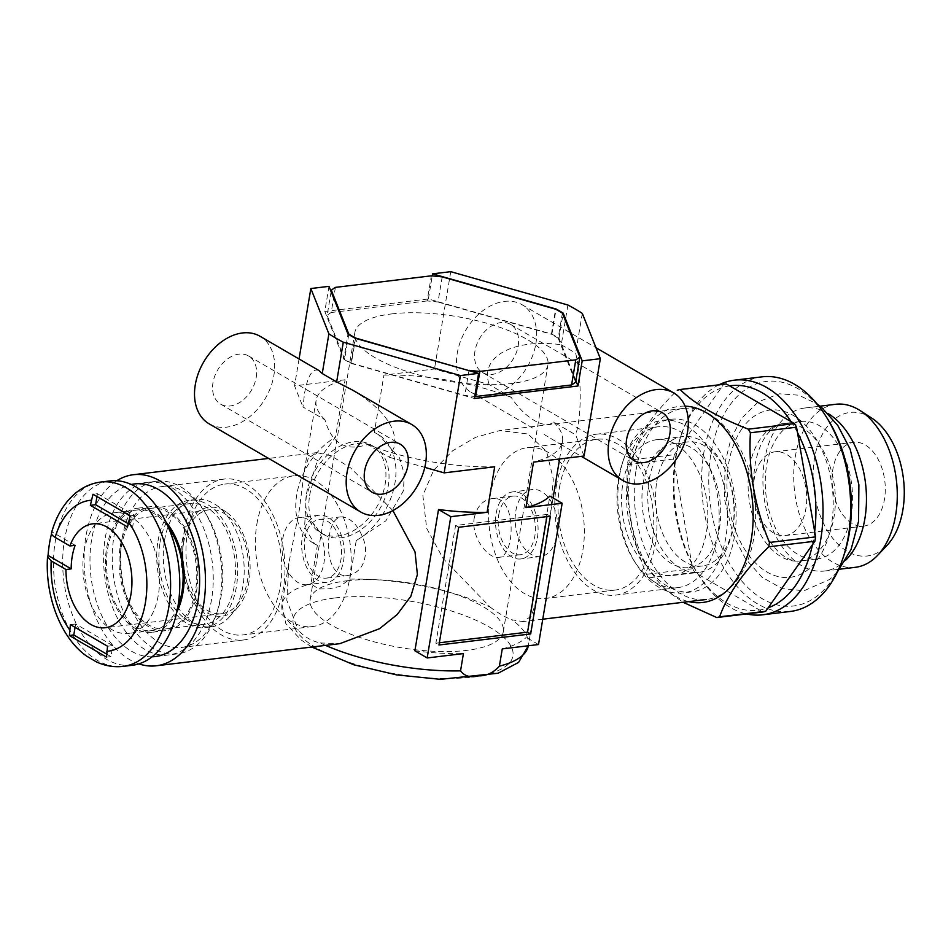<?xml version="1.0" encoding="UTF-8"?>
<svg xmlns="http://www.w3.org/2000/svg" width="951" height="951" viewBox="0 0 951 951"><rect width="100%" height="100%" fill="white"/><g stroke="black" fill="none" stroke-linecap="round" stroke-linejoin="round"><path stroke-width="0.71" stroke-dasharray="4.75 3.57" d="M352.666 390.16C382.504 408.383 396.567 426.892 394.867 445.686L389.399 457.288L367.407 444.497C345.819 451.773 331.673 443.546 324.98 419.819L302.989 407.028L304.57 393.167C307.862 375.288 312.713 367.775 319.096 370.628M209.125 423.825A50.641 35.805 120.2 0 0 273.888 375.324A50.641 35.805 120.2 0 0 260.051 336.285M298.21 475.643L271.724 460.236M535.865 343.751A50.641 35.805 120.2 0 0 522.028 304.712A50.641 35.805 120.2 0 0 465.61 330.472A50.641 35.805 120.2 0 0 471.102 392.252A50.641 35.805 120.2 0 0 535.865 343.751M544.115 434.452L560.175 444.069L544.115 434.452M584.069 456.016L575.628 434.845L553.637 422.054C544.816 429.793 524.952 418.262 511.21 397.375L489.218 384.584L434.464 369L383.931 375.086L374.325 432.467A63.301 44.756 120.2 0 1 377.678 434.167A63.301 44.756 120.2 0 1 394.522 485.438A63.301 44.756 120.2 0 1 356.221 540.62L349.778 579.159L339.959 586.422L329.129 588.824L318.656 588.99L310.941 583.843L317.384 545.292A63.301 44.756 120.2 0 1 314.032 543.603A63.301 44.756 120.2 0 1 297.188 492.321A63.301 44.756 120.2 0 1 335.489 437.151L316.54 463.232L306.174 497.456L304.593 527.116L314.686 543.984L317.384 545.292M567.902 305.021L561.256 344.749C513.207 338.14 479.233 356.922 489.218 384.584M561.256 344.749L575.652 353.13C581.75 378.011 581.739 416.55 575.628 434.845M636.136 469.735A96.217 60.02 83.1 0 1 683.436 408.419A96.217 60.02 83.1 0 1 754.523 496.767A96.217 60.02 83.1 0 1 706.462 599.475A96.217 60.02 83.1 0 1 636.136 469.735M349.778 579.159A124.914 41.606 -170.5 0 1 490.122 607.071L443.166 558.57L426.666 528.328L422.874 495.447L433.597 470.281L452.724 450.738L475.762 437.246L499.917 430.541L527.971 434.001L546.623 451.594L553.316 479.126L550.736 511.876L535.401 603.552L531.312 616.248L522.943 621.585L512.054 619.826A124.914 41.606 -170.5 0 1 528.352 645.622A124.914 41.606 -170.5 0 1 528.328 645.765L535.401 603.552M490.122 607.071C498.288 613.24 505.599 617.496 512.054 619.826M325.551 645.384A124.914 41.606 -170.5 0 1 320.202 642.947C311.322 640.962 304.011 636.706 298.269 630.192A124.914 41.606 -170.5 0 1 281.96 604.396A124.914 41.606 -170.5 0 1 310.941 583.843M328.987 286.346L324.79 311.464L343.81 359.205L348.018 334.086M575.878 380.685L558.974 338.247A134.198 44.697 9.5 0 0 551.889 334.134L428.39 298.971L324.79 311.464M428.39 298.971L432.253 275.897M450.75 271.665L434.464 369M324.98 419.819A124.914 41.606 -170.5 0 1 316.112 400.323A124.914 41.606 -170.5 0 1 345.094 379.77L335.489 437.151M345.094 379.77L294.548 385.856L302.989 407.028M299.054 358.967L294.548 385.856M306.555 493.617A50.641 35.805 -59.8 0 1 371.318 445.104A50.641 35.805 -59.8 0 1 376.81 506.883A50.641 35.805 -59.8 0 1 320.392 532.655A50.641 35.805 -59.8 0 1 306.555 493.617M346.889 580.788A97.905 32.607 -170.5 0 1 451.368 592.925A97.905 32.607 -170.5 0 1 503.293 631.749A97.905 32.607 -170.5 0 1 401.358 647.75A97.905 32.607 -170.5 0 1 310.181 599.427A97.905 32.607 -170.5 0 1 346.889 580.788M391.55 313.925A97.905 32.607 -170.5 0 1 496.018 326.062A97.905 32.607 -170.5 0 1 547.954 364.887A97.905 32.607 -170.5 0 1 446.007 380.887A97.905 32.607 -170.5 0 1 354.83 332.565A97.905 32.607 -170.5 0 1 391.55 313.925M474.252 517.867C476.891 506.621 482.704 500.238 491.679 498.693C517.308 493.831 515.418 557.227 498.752 557.345C488.434 559.378 470.65 536.946 474.252 517.867M329.379 535.33C325.444 554.445 332.66 578.16 348.066 575.51C360.964 572.443 366.729 562.291 365.35 545.066C359.93 526.985 351.822 517.582 340.993 516.857C335.061 518.033 331.186 524.191 329.379 535.33M498.74 514.919A29.54 18.426 83.1 0 1 513.267 496.089A29.54 18.426 83.1 0 1 535.092 523.216A29.54 18.426 83.1 0 1 520.34 554.742A29.54 18.426 83.1 0 1 498.74 514.919M304.879 538.278A29.54 18.426 83.1 0 1 319.405 519.46A29.54 18.426 83.1 0 1 341.231 546.575A29.54 18.426 83.1 0 1 326.478 578.113A29.54 18.426 83.1 0 1 304.879 538.278M302.299 536.78A33.761 21.053 83.1 0 1 318.894 515.264A33.761 21.053 83.1 0 1 343.846 546.266A33.761 21.053 83.1 0 1 326.978 582.297A33.761 21.053 83.1 0 1 302.299 536.78M282.661 539.146A33.761 21.053 83.1 0 1 299.256 517.629A33.761 21.053 83.1 0 1 324.196 548.632A33.761 21.053 83.1 0 1 307.328 584.663A33.761 21.053 83.1 0 1 282.661 539.146M256.865 524.144A75.961 47.384 83.1 0 1 294.204 475.738A75.961 47.384 83.1 0 1 350.337 545.482A75.961 47.384 83.1 0 1 312.38 626.566A75.961 47.384 83.1 0 1 256.865 524.144M187.442 532.512A75.961 47.384 83.1 0 1 224.781 484.107A75.961 47.384 83.1 0 1 280.902 553.851A75.961 47.384 83.1 0 1 242.957 634.935A75.961 47.384 83.1 0 1 187.442 532.512M184.339 530.717A81.025 50.534 83.1 0 1 224.174 479.078A81.025 50.534 83.1 0 1 284.04 553.47A81.025 50.534 83.1 0 1 243.563 639.964A81.025 50.534 83.1 0 1 184.339 530.717M122.12 538.218A81.025 50.534 83.1 0 1 161.955 486.579A81.025 50.534 83.1 0 1 205.844 513.718A81.025 50.534 83.1 0 1 217.529 610.661A81.025 50.534 83.1 0 1 181.344 647.465A81.025 50.534 83.1 0 1 122.12 538.218M113.93 536.661A86.933 54.219 83.1 0 1 156.665 481.265A86.933 54.219 83.1 0 1 203.752 510.378A86.933 54.219 83.1 0 1 216.293 614.405A86.933 54.219 83.1 0 1 177.468 653.872A86.933 54.219 83.1 0 1 113.93 536.661M105.288 537.707A86.933 54.219 83.1 0 1 148.011 482.312A86.933 54.219 83.1 0 1 212.251 562.124A86.933 54.219 83.1 0 1 168.826 654.918A86.933 54.219 83.1 0 1 105.288 537.707A86.933 54.219 83.1 0 1 148.011 482.312A86.933 54.219 83.1 0 1 212.251 562.124A86.933 54.219 83.1 0 1 168.826 654.918A86.933 54.219 83.1 0 1 105.288 537.707M120.242 546.409A62.457 38.955 83.1 0 1 150.947 506.61A62.457 38.955 83.1 0 1 197.095 563.955A62.457 38.955 83.1 0 1 165.89 630.62A62.457 38.955 83.1 0 1 120.242 546.409M176.815 612.087A62.457 38.955 83.1 0 1 152.267 632.26A62.457 38.955 83.1 0 1 106.619 548.049A62.457 38.955 83.1 0 1 137.324 508.25A62.457 38.955 83.1 0 1 165.95 522.016M656.772 481.741A62.457 38.955 83.1 0 1 687.466 441.942A62.457 38.955 83.1 0 1 733.625 499.287A62.457 38.955 83.1 0 1 702.42 565.952A62.457 38.955 83.1 0 1 656.772 481.741M538.516 644.54L526.224 637.384L549.868 496.101M414.886 650.805A124.914 41.606 9.5 0 0 463.434 653.587M502.271 648.903A124.914 41.606 9.5 0 0 526.224 637.384M309.657 495.423A50.641 35.805 -59.8 0 1 374.409 446.911A50.641 35.805 -59.8 0 1 379.901 508.69A50.641 35.805 -59.8 0 1 323.495 534.462A50.641 35.805 -59.8 0 1 309.657 495.423M439.35 642.781L435.879 643.197L438.97 645.004M550.367 516.215L547.277 514.42L546.896 516.631M547.277 514.42L455.577 525.463L435.879 643.197M455.577 525.463L458.679 527.27M389.399 457.288L424.788 467.357M494.698 466.786A124.914 41.606 -170.5 0 1 367.407 444.497M320.202 642.947L339.828 643.661M392.894 510.592L350.693 467.94L331.114 455.779L316.79 452.617L308.421 457.966L304.344 470.65L299.244 510.342L288.997 562.326L286.81 600.331L298.269 630.192M383.931 375.086A124.914 41.606 -170.5 0 1 511.21 397.375M582.297 313.39L575.652 353.13M553.637 422.054A124.914 41.606 -170.5 0 1 562.505 441.549A124.914 41.606 -170.5 0 1 533.523 462.103M518.176 345.879A27.852 19.698 120.2 0 0 510.568 324.41A27.852 19.698 120.2 0 0 479.542 338.58A27.852 19.698 120.2 0 0 482.561 372.554A27.852 19.698 120.2 0 0 518.176 345.879M256.199 377.452A27.852 19.698 120.2 0 0 248.591 355.983A27.852 19.698 120.2 0 0 217.565 370.153A27.852 19.698 120.2 0 0 220.584 404.127A27.852 19.698 120.2 0 0 256.199 377.452M138.858 663.869A96.217 60.02 83.1 0 1 85.982 536.043A96.217 60.02 83.1 0 1 116.783 480.742M343.81 359.205A134.198 44.697 9.5 0 0 350.895 363.33L474.394 398.481M350.895 363.33L355.092 338.211M558.974 338.247L562.944 314.531M551.889 334.134L556.026 309.408M618.566 478.377A81.025 50.534 83.1 0 1 622.204 463.529A81.025 50.534 83.1 0 1 658.401 426.737A81.025 50.534 83.1 0 1 718.267 501.129A81.025 50.534 83.1 0 1 677.79 587.623A81.025 50.534 83.1 0 1 633.889 560.484A81.025 50.534 83.1 0 1 618.566 478.377M556.347 485.878A81.025 50.534 83.1 0 1 596.182 434.238A81.025 50.534 83.1 0 1 656.047 508.63A81.025 50.534 83.1 0 1 615.57 595.124A81.025 50.534 83.1 0 1 556.347 485.878M619.541 475.726A86.933 54.219 83.1 0 1 623.452 459.797A86.933 54.219 83.1 0 1 662.276 420.318A86.933 54.219 83.1 0 1 726.505 500.143A86.933 54.219 83.1 0 1 683.08 592.937A86.933 54.219 83.1 0 1 635.981 563.812A86.933 54.219 83.1 0 1 619.541 475.726M559.45 487.673A75.961 47.384 83.1 0 1 596.788 439.267A75.961 47.384 83.1 0 1 652.909 509.011A75.961 47.384 83.1 0 1 614.964 590.096A75.961 47.384 83.1 0 1 559.45 487.673M490.015 496.042A75.961 47.384 83.1 0 1 527.365 447.636A75.961 47.384 83.1 0 1 583.486 517.38A75.961 47.384 83.1 0 1 545.541 598.464A75.961 47.384 83.1 0 1 490.015 496.042M515.811 511.044A33.761 21.053 83.1 0 1 532.405 489.527A33.761 21.053 83.1 0 1 557.357 520.53A33.761 21.053 83.1 0 1 540.489 556.561A33.761 21.053 83.1 0 1 515.811 511.044M496.16 513.409A33.761 21.053 83.1 0 1 512.755 491.905A33.761 21.053 83.1 0 1 537.707 522.895A33.761 21.053 83.1 0 1 520.839 558.938A33.761 21.053 83.1 0 1 496.16 513.409M643.149 483.381A62.457 38.955 83.1 0 1 673.843 443.582A62.457 38.955 83.1 0 1 720.002 500.927A62.457 38.955 83.1 0 1 688.797 567.592A62.457 38.955 83.1 0 1 643.149 483.381M628.183 474.68A86.933 54.219 83.1 0 1 670.919 419.284A86.933 54.219 83.1 0 1 735.159 499.097A86.933 54.219 83.1 0 1 691.722 591.891A86.933 54.219 83.1 0 1 628.183 474.68M356.221 540.62L385.916 520.779L403.462 490.728L404.234 473.824L399.479 457.847L378.343 434.548L374.325 432.467M633.818 454.756A68.365 42.64 -96.9 0 0 626.733 532.75A68.365 42.64 -96.9 0 0 672.868 575.462A68.365 42.64 -96.9 0 0 707.021 502.485A68.365 42.64 -96.9 0 0 656.511 439.719A68.365 42.64 -96.9 0 0 633.818 454.756M660.018 451.594A68.365 42.64 -96.9 0 0 652.933 529.588A68.365 42.64 -96.9 0 0 699.068 572.312A68.365 42.64 -96.9 0 0 733.221 499.334A68.365 42.64 -96.9 0 0 682.699 436.568A68.365 42.64 -96.9 0 0 660.018 451.594M685.089 406.148A98.749 61.589 -96.9 0 0 646.3 428.116A98.749 61.589 -96.9 0 0 633.069 530.194A98.749 61.589 -96.9 0 0 688.643 601.614M729.583 385.88A113.098 70.54 -96.9 0 0 721.024 388.103A113.098 70.54 -96.9 0 0 680.536 437.032A113.098 70.54 -96.9 0 0 676.696 451.273A113.098 70.54 -96.9 0 0 674.497 464.397A113.098 70.54 -96.9 0 0 691.698 563.349A113.098 70.54 -96.9 0 0 696.857 572.359A113.098 70.54 -96.9 0 0 698.07 574.261A113.098 70.54 -96.9 0 0 759.587 610.043A113.098 70.54 -96.9 0 0 768.158 607.832M797.485 432.574A113.098 70.54 -96.9 0 0 791.113 421.673M812.487 544.65A113.098 70.54 -96.9 0 0 814.674 531.538M718.98 384.822A118.162 73.703 -96.9 0 0 695.169 406.16A118.162 73.703 -96.9 0 0 681.605 433.834A118.162 73.703 -96.9 0 0 698.64 575.224A118.162 73.703 -96.9 0 0 746.594 613.954M726.255 383.942A115.63 72.121 -96.9 0 0 723.426 384.668L674.295 454.697L628.147 460.26A115.63 72.121 -96.9 0 0 627.422 464.587C625.354 502.294 631.702 538.86 646.49 574.285A115.63 72.121 -96.9 0 0 648.582 577.875L683.103 602.28M674.295 454.697A115.63 72.121 -96.9 0 0 673.57 459.024L692.625 568.722A115.63 72.121 -96.9 0 0 694.729 572.312L762.928 611.98M692.625 568.722L646.49 574.285M673.57 459.024L627.422 464.587M723.426 384.668L677.278 390.231C652.41 414.66 636.029 437.995 628.147 460.26M694.729 572.312L648.582 577.875M761.026 461.069A42.201 26.319 -96.9 0 0 756.651 509.213A42.201 26.319 -96.9 0 0 785.134 535.579A42.201 26.319 -96.9 0 0 806.222 490.538A42.201 26.319 -96.9 0 0 775.041 451.784A42.201 26.319 -96.9 0 0 761.026 461.069M839.626 451.594A42.201 26.319 -96.9 0 0 835.251 499.739A42.201 26.319 -96.9 0 0 863.734 526.105A42.201 26.319 -96.9 0 0 884.81 481.063A42.201 26.319 -96.9 0 0 853.629 442.31A42.201 26.319 -96.9 0 0 839.626 451.594M871.627 418.024A72.3 45.101 -96.9 0 0 826.039 428.33A72.3 45.101 -96.9 0 0 824.814 525.915A72.3 45.101 -96.9 0 0 886.986 545.434M835.667 404.282A82.107 51.211 -96.9 0 0 808.421 422.339A82.107 51.211 -96.9 0 0 799.91 516.013A82.107 51.211 -96.9 0 0 855.318 567.319M828.262 413.637A82.107 51.211 -96.9 0 0 804.855 408.003A82.107 51.211 -96.9 0 0 777.609 426.06A82.107 51.211 -96.9 0 0 769.097 519.721A82.107 51.211 -96.9 0 0 824.505 571.028A82.107 51.211 -96.9 0 0 845.903 559.996M777.656 436.723A69.209 43.164 -96.9 0 0 770.476 515.68A69.209 43.164 -96.9 0 0 817.182 558.926A69.209 43.164 -96.9 0 0 851.763 485.046A69.209 43.164 -96.9 0 0 800.623 421.495A69.209 43.164 -96.9 0 0 777.656 436.723M760.491 438.791A69.209 43.164 -96.9 0 0 753.323 517.748A69.209 43.164 -96.9 0 0 800.029 560.983A69.209 43.164 -96.9 0 0 834.598 487.114A69.209 43.164 -96.9 0 0 783.458 423.564A69.209 43.164 -96.9 0 0 760.491 438.791M742.053 428.58A84.235 52.543 -96.9 0 0 766.981 572.015A84.235 52.543 -96.9 0 0 831.222 480.457A84.235 52.543 -96.9 0 0 742.053 428.58M827.822 419.284A113.098 70.54 -96.9 0 0 729.025 406.279A113.098 70.54 -96.9 0 0 738.963 577.566A113.098 70.54 -96.9 0 0 844.131 554.611M762.013 376.846A118.162 73.703 -96.9 0 0 722.808 402.832A118.162 73.703 -96.9 0 0 710.552 537.636A118.162 73.703 -96.9 0 0 790.293 611.469M132.332 665.272A92.841 57.904 83.1 0 1 64.478 540.085A92.841 57.904 83.1 0 1 110.114 480.921M51.544 533.713A89.465 55.8 83.1 0 1 52.032 531.894L51.556 532.738M75.129 545.327L52.032 531.894M96.907 496.886L97.442 493.712L93.008 494.235M97.442 493.712L134.578 515.311L130.156 515.846M75.07 627.351L75.64 623.999L112.777 645.598L110.934 656.594L106.512 657.129M112.777 645.598L107.534 646.24M134.578 515.311L132.748 526.295L127.505 526.925M132.748 526.295L128.064 523.573M110.934 656.594L106.405 653.955M75.64 623.999L70.398 624.629M183.543 543.128A52.329 32.643 83.1 0 1 209.268 509.784A52.329 32.643 83.1 0 1 247.938 557.821A52.329 32.643 83.1 0 1 221.785 613.68A52.329 32.643 83.1 0 1 183.543 543.128M181.998 542.225A54.861 34.224 83.1 0 1 226.362 512.185A54.861 34.224 83.1 0 1 249.507 557.631A54.861 34.224 83.1 0 1 237.833 607.285A54.861 34.224 83.1 0 1 197.154 604.349A54.861 34.224 83.1 0 1 181.998 542.225M164.535 540.346A64.145 40.013 83.1 0 1 196.061 499.465A64.145 40.013 83.1 0 1 216.412 505.219A64.145 40.013 83.1 0 1 243.468 558.368A64.145 40.013 83.1 0 1 229.809 616.414A64.145 40.013 83.1 0 1 211.419 626.828A64.145 40.013 83.1 0 1 164.535 540.346M157.985 541.131A64.145 40.013 83.1 0 1 189.511 500.262A64.145 40.013 83.1 0 1 236.918 559.152A64.145 40.013 83.1 0 1 204.869 627.624A64.145 40.013 83.1 0 1 157.985 541.131M160.053 542.332A60.769 37.909 83.1 0 1 189.915 503.614A60.769 37.909 83.1 0 1 234.826 559.402A60.769 37.909 83.1 0 1 204.465 624.272A60.769 37.909 83.1 0 1 160.053 542.332M121.276 547.003A60.769 37.909 83.1 0 1 151.15 508.286A60.769 37.909 83.1 0 1 196.049 564.074A60.769 37.909 83.1 0 1 165.688 628.944A60.769 37.909 83.1 0 1 121.276 547.003M152.029 656.796A86.933 54.219 83.1 0 1 91.665 539.348A86.933 54.219 83.1 0 1 131.262 484.475M177.873 606.655A60.769 37.909 83.1 0 1 152.065 630.584A60.769 37.909 83.1 0 1 107.653 548.656A60.769 37.909 83.1 0 1 137.526 509.926A60.769 37.909 83.1 0 1 168.279 527.032M84.08 551.497A60.769 37.909 83.1 0 1 113.942 512.767A60.769 37.909 83.1 0 1 158.853 568.555A60.769 37.909 83.1 0 1 128.492 633.425A60.769 37.909 83.1 0 1 84.08 551.497M355.543 338.342L351.394 363.163L464.801 395.438A133.354 44.412 9.5 0 0 474.727 396.436M468.95 370.617L464.801 395.438M331.103 291.66L327.132 315.375L344.607 359.216A133.354 44.412 9.5 0 0 351.394 363.163M348.744 334.538L344.607 359.216M562.374 313.117L558.178 338.235A133.354 44.412 9.5 0 0 551.39 334.288L555.598 309.182M442.191 276.896L437.983 302.014A133.354 44.412 9.5 0 0 427.142 300.932L431.338 275.826M335.406 287.38L331.198 312.499A133.354 44.412 9.5 0 0 327.132 315.375M437.983 302.014L551.39 334.288M331.198 312.499L427.142 300.932M558.178 338.235L575.652 382.088M334.966 597.953A111.41 37.101 -170.5 0 1 511.971 648.344A111.41 37.101 -170.5 0 1 362.236 666.389A111.41 37.101 -170.5 0 1 334.966 597.953M123.154 666.378A92.841 57.904 83.1 0 1 55.301 541.19A92.841 57.904 83.1 0 1 100.937 482.026M471.102 392.252L533.689 428.663M560.175 444.069L581.299 456.349M522.028 304.712L595.98 347.721M683.436 408.419L499.917 430.541M542.759 619.196L522.943 621.585M311.809 647.037L300.944 639.845L285.835 623.63L281.96 604.396L288.997 562.326M503.293 631.749L547.954 364.887M310.181 599.427L354.83 332.565M513.267 496.089L491.679 498.693M520.34 554.742L498.752 557.345M318.894 515.264L299.256 517.629M326.978 582.297L307.328 584.663M294.204 475.738L224.781 484.107M312.38 626.566L242.957 634.935M224.174 479.078L161.955 486.579M243.563 639.964L181.344 647.465M205.844 513.718L203.752 510.378M217.529 610.661L216.293 614.405M156.665 481.265L134.388 483.952M177.468 653.872L155.203 656.559M150.947 506.61L137.324 508.25M165.89 630.62L152.267 632.26M340.993 516.857L319.405 519.46M348.066 575.51L326.478 578.113M314.686 543.984L314.032 543.603M320.392 532.655L323.495 534.462M371.318 445.104L374.409 446.911M304.344 470.65L316.112 400.323M482.561 372.554L634.234 460.771M510.568 324.41L662.241 412.627M220.584 404.127L372.257 492.345M248.591 355.983L400.264 444.2M316.79 452.617L268.598 458.418M658.401 426.737L596.182 434.238M677.79 587.623L615.57 595.124M633.889 560.484L635.981 563.812M622.204 463.529L623.452 459.797M596.788 439.267L527.365 447.636M614.964 590.096L545.541 598.464M532.405 489.527L512.755 491.905M540.489 556.561L520.839 558.938M687.466 441.942L673.843 443.582M702.42 565.952L688.797 567.592M670.919 419.284L662.276 420.318M691.722 591.891L683.08 592.937M550.736 511.876L553.066 497.967M559.592 458.964L562.505 441.549M378.343 434.548L377.678 434.167M672.868 575.462L699.068 572.312M656.511 439.719L682.699 436.568M696.857 572.359L698.64 575.224M680.536 437.032L681.605 433.834M785.134 535.579L863.734 526.105M775.041 451.784L853.629 442.31M824.505 571.028L839.709 569.197M804.855 408.003L820.059 406.172M800.623 421.495L783.458 423.564C777.811 423.873 771.986 427.95 766.007 435.808C761.585 442.037 758.232 450.192 755.95 460.26C752.241 478.08 753.014 496.434 758.256 515.323C764.271 534.474 772.533 547.895 783.065 555.574C789.568 560.02 795.214 561.827 800.029 560.983L817.182 558.926M837.332 572.062L829.795 579.373L803.999 590.773L782.102 588.586L761.929 577.174L745.596 558.938L733.316 535.294L724.567 499.477L725.007 462.673L730.974 438.78L741.411 418.547L758.339 401.762L779.428 393.797L798.816 395.2L817.064 403.949M209.268 509.784L92.687 523.835M221.785 613.68L105.216 627.731M226.362 512.185L216.412 505.219M237.833 607.285L229.809 616.414M196.061 499.465L189.511 500.262M211.419 626.828L204.869 627.624M189.915 503.614L151.15 508.286M204.465 624.272L165.688 628.944M137.526 509.926L113.942 512.767M152.065 630.584L128.492 633.425"/><path stroke-width="1.43" d="M425.549 463.541A50.641 35.805 120.2 0 0 411.712 424.503A50.641 35.805 120.2 0 0 355.305 450.275A50.641 35.805 120.2 0 0 360.798 512.042A50.641 35.805 120.2 0 0 425.549 463.541M343.287 342.205L460.439 375.55L444.153 472.873L494.698 466.786L487.078 512.304L450.822 516.678L427.177 657.961L463.434 653.587L460.546 670.859C464.599 676.256 470.674 677.92 478.757 675.84C486.484 676.006 493.355 672.785 499.382 666.175L502.271 648.903L538.516 644.54L562.16 503.257L525.915 507.632L533.523 462.103L584.069 456.016L600.354 358.682L582.202 360.869L577.994 385.987L474.394 398.481L478.591 373.363L355.092 338.211A134.198 44.697 9.5 0 1 348.018 334.086L328.987 286.346L310.846 288.533L328.891 333.825A154.454 51.437 9.5 0 0 343.287 342.205L336.642 381.933L352.666 390.16L411.712 424.503M336.642 381.933L322.246 373.553L319.096 370.628L260.051 336.285A50.641 35.805 120.2 0 0 203.633 362.058A50.641 35.805 120.2 0 0 209.125 423.825L360.798 512.042M687.525 431.968A50.641 35.805 120.2 0 0 673.688 392.929A50.641 35.805 120.2 0 0 617.282 418.69A50.641 35.805 120.2 0 0 622.774 480.469A50.641 35.805 120.2 0 0 687.525 431.968M432.253 275.897L432.598 273.852L450.75 271.665L567.902 305.021A154.454 51.437 9.5 0 1 582.297 313.39L600.354 358.682M310.846 288.533L299.054 358.967M530.67 633.948L550.367 516.215L458.679 527.27L438.97 645.004L530.67 633.948L527.567 632.153L439.35 642.781M460.439 375.55L478.591 373.363M165.95 522.016A62.457 38.955 83.1 0 1 176.815 612.087M487.078 512.304A124.914 41.606 -170.5 0 1 438.518 509.522L414.886 650.805L427.177 657.961M450.822 516.678L438.518 509.522M562.16 503.257L549.868 496.101A124.914 41.606 -170.5 0 1 525.915 507.632M546.896 516.631L527.567 632.153M328.891 333.825L322.246 373.553M424.788 467.357L444.153 472.873M116.783 480.742A96.217 60.02 83.1 0 1 133.283 474.727A96.217 60.02 83.1 0 1 204.382 563.075A96.217 60.02 83.1 0 1 156.309 665.783L339.828 643.661L379.556 628.694L397.161 614.56L410.844 596.289L417.394 574.57L415.04 551.937L392.894 510.592M669.849 434.096A27.852 19.698 120.2 0 0 662.241 412.627A27.852 19.698 120.2 0 0 631.202 426.797A27.852 19.698 120.2 0 0 634.234 460.771A27.852 19.698 120.2 0 0 669.849 434.096M407.872 465.669A27.852 19.698 120.2 0 0 400.264 444.2A27.852 19.698 120.2 0 0 369.238 458.37A27.852 19.698 120.2 0 0 372.257 492.345A27.852 19.698 120.2 0 0 407.872 465.669M156.309 665.783A96.217 60.02 83.1 0 1 138.858 663.869M582.202 360.869L563.17 313.129A134.198 44.697 9.5 0 0 556.097 309.016L432.598 273.852M562.944 314.531L563.17 313.129M577.994 385.987L575.878 380.685M726.255 383.942L680.108 389.506C694.313 403.7 717.042 416.918 748.306 429.174L794.454 423.611L726.255 383.942M688.643 601.614A98.749 61.589 -96.9 0 0 708.959 601.187A98.749 61.589 -96.9 0 0 752.003 496.779A98.749 61.589 -96.9 0 0 685.089 406.148M791.113 421.673A113.098 70.54 -96.9 0 0 729.583 385.88M683.103 602.28L716.781 617.544L762.928 611.98A115.63 72.121 -96.9 0 0 765.745 611.255L768.158 607.832A113.098 70.54 -96.9 0 0 812.487 544.65L814.888 541.226A115.63 72.121 -96.9 0 0 815.613 536.899L814.674 531.538A113.098 70.54 -96.9 0 0 797.485 432.574L796.546 427.201A115.63 72.121 -96.9 0 0 794.454 423.611M746.594 613.954A118.162 73.703 -96.9 0 0 762.654 614.798A118.162 73.703 -96.9 0 0 819.453 546.266A118.162 73.703 -96.9 0 0 734.374 380.174A118.162 73.703 -96.9 0 0 718.98 384.822M796.546 427.201L750.41 432.764A115.63 72.121 -96.9 0 0 748.306 429.174M814.674 531.538L797.485 432.574M750.41 432.764C748.294 470.222 754.642 506.788 769.466 542.462L815.613 536.899M768.158 607.832L812.487 544.65M814.888 541.226L768.741 546.789C743.872 571.206 727.491 594.553 719.61 616.819L765.745 611.255M716.781 617.544A115.63 72.121 -96.9 0 0 719.61 616.819M768.741 546.789A115.63 72.121 -96.9 0 0 769.466 542.462M680.108 389.506A115.63 72.121 -96.9 0 0 677.278 390.231M839.709 569.197L855.318 567.319A82.107 51.211 -96.9 0 0 877.642 555.325L886.986 545.434A72.3 45.101 -96.9 0 0 903.45 478.817A72.3 45.101 -96.9 0 0 871.627 418.024L860.203 410.63A82.107 51.211 -96.9 0 0 835.667 404.282L820.059 406.172M877.642 555.325A82.107 51.211 -96.9 0 0 896.341 479.673A82.107 51.211 -96.9 0 0 860.203 410.63M845.903 559.996A82.107 51.211 -96.9 0 0 865.529 483.381A82.107 51.211 -96.9 0 0 828.262 413.637M762.654 614.798L790.293 611.469A118.162 73.703 -96.9 0 0 843.073 557.809L844.131 554.611A113.098 70.54 -96.9 0 0 827.822 419.284L826.027 416.431A118.162 73.703 -96.9 0 0 762.013 376.846L734.374 380.174M843.073 557.809A118.162 73.703 -96.9 0 0 826.027 416.431M100.937 482.026L110.114 480.921A92.841 57.904 83.1 0 1 178.717 566.166A92.841 57.904 83.1 0 1 132.332 665.272L123.154 666.378A92.841 57.904 83.1 0 0 169.54 567.271A92.841 57.904 83.1 0 0 100.937 482.026C91.605 483.227 83.165 486.912 75.616 493.082C64.228 502.722 56.204 515.941 51.556 532.738M90.357 505.326L127.505 526.925L130.156 515.846L93.008 494.235L90.357 505.326L95.599 504.696L96.907 496.886M106.512 657.129L107.534 646.24L70.398 624.629L69.375 635.518L106.512 657.129M69.542 629.717A75.961 47.384 83.1 0 1 51.199 560.924L47.55 556.668L48.085 555.432A89.465 55.8 83.1 0 1 49.511 543.342A89.465 55.8 83.1 0 1 51.544 533.713M52.032 531.894C50.772 533.547 51.806 535.377 55.146 537.374A75.961 47.384 83.1 0 1 91.213 500.238M51.199 560.924L65.952 569.506L71.182 568.876A52.329 32.643 83.1 0 1 72.205 556.549A52.329 32.643 83.1 0 1 75.129 545.327L69.887 545.957L55.146 537.374M48.085 555.432L71.182 568.876M128.064 523.573L95.599 504.696M106.405 653.955L73.798 634.983L75.07 627.351M73.798 634.983L69.375 635.518M69.887 545.957A52.329 32.643 83.1 0 1 92.687 523.835A52.329 32.643 83.1 0 1 131.357 571.872A52.329 32.643 83.1 0 1 105.216 627.731A52.329 32.643 83.1 0 1 65.952 569.506M131.262 484.475A86.933 54.219 83.1 0 1 134.388 483.952A86.933 54.219 83.1 0 1 198.628 563.765A86.933 54.219 83.1 0 1 155.203 656.559A86.933 54.219 83.1 0 1 152.029 656.796M168.279 527.032A60.769 37.909 83.1 0 1 177.873 606.655M469.009 370.331A133.354 44.412 9.5 0 0 479.851 371.401L575.783 359.835A133.354 44.412 9.5 0 0 579.848 356.97L562.374 313.117A133.354 44.412 9.5 0 0 555.598 309.182L442.191 276.896A133.354 44.412 9.5 0 0 431.338 275.826L335.406 287.38A133.354 44.412 9.5 0 0 331.34 290.257L348.815 334.098A133.354 44.412 9.5 0 0 355.591 338.045L468.95 370.617M479.851 371.401L475.643 396.519L571.587 384.953A133.354 44.412 9.5 0 0 575.652 382.088L579.848 356.97M575.783 359.835L571.587 384.953M331.34 290.257L331.103 291.66M474.727 396.436A133.354 44.412 9.5 0 0 475.643 396.519M311.809 647.037L353.796 664.785L396.603 674.889L440.396 679.335L498.062 673.237L518.58 662.419L528.328 645.765A124.914 41.606 -170.5 0 1 499.382 666.175M460.546 670.859A124.914 41.606 -170.5 0 1 325.551 645.384M128.361 521.837A75.961 47.384 83.1 0 1 145.384 602.791A75.961 47.384 83.1 0 1 106.69 651.328M581.299 456.349L622.774 480.469M595.98 347.721L673.688 392.929M706.462 599.475L542.759 619.196M268.598 458.418L133.283 474.727M553.066 497.967L559.592 458.964M817.064 403.949L821.474 407.301L837.819 425.513L850.123 449.145L858.884 484.737L858.563 521.338L851.074 549.464L837.332 572.062M47.55 556.668C44.78 596.348 60.971 638.252 86.743 656.19L96.027 661.694C104.8 665.866 113.835 667.424 123.154 666.378"/></g></svg>
